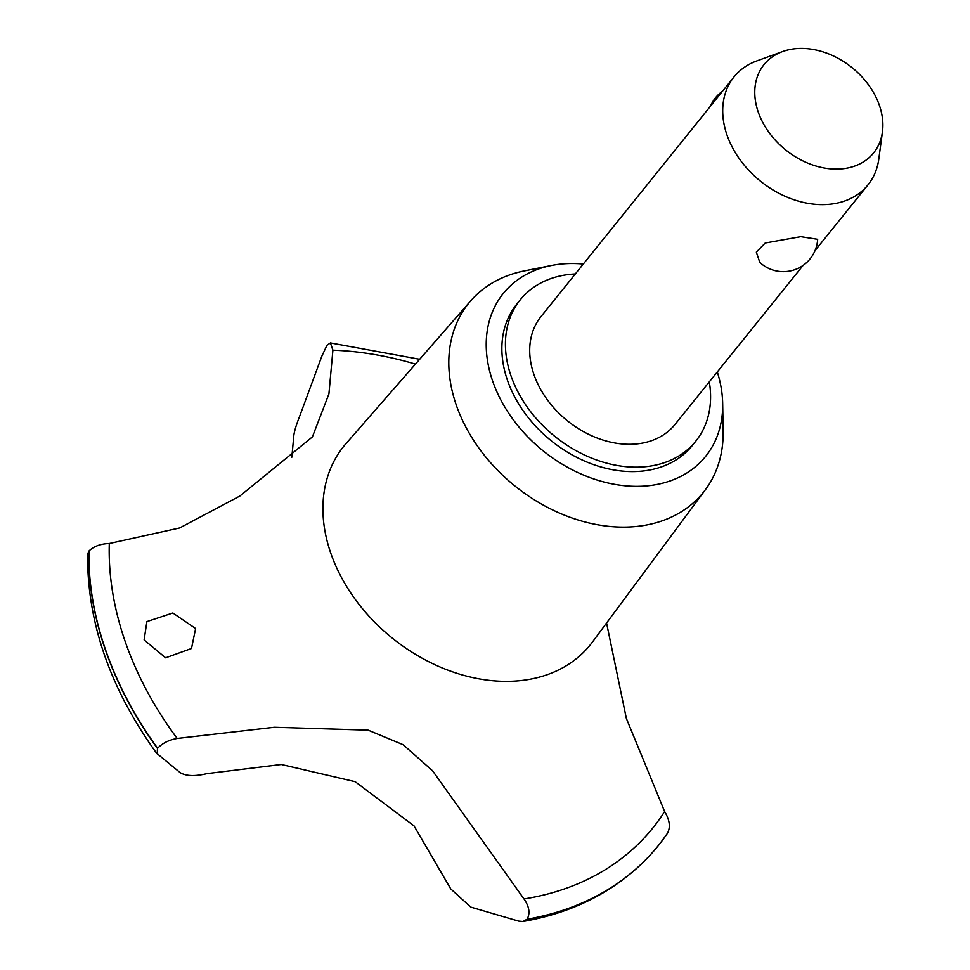 <?xml version="1.0" encoding="UTF-8"?>
<svg xmlns="http://www.w3.org/2000/svg" width="970" height="970" viewBox="0 0 970 970"><rect width="100%" height="100%" fill="white"/><g stroke="black" fill="none" stroke-linecap="round" stroke-linejoin="round"><path stroke-width="1.45" d="M575.319 273.964A112.678 84.657 38.8 0 0 574.41 274.013A112.678 84.657 38.8 0 0 520.247 299.827L516.695 304.253A112.678 84.657 38.8 0 0 524.709 412.941A112.678 84.657 38.8 0 0 638.054 471.432A112.678 84.657 38.8 0 0 692.216 445.606L695.769 441.192A112.678 84.657 38.8 0 0 709.3 381.877M520.247 299.827A112.678 84.657 38.8 0 0 528.262 408.528A112.678 84.657 38.8 0 0 641.619 467.007A112.678 84.657 38.8 0 0 695.769 441.192M583.322 264.034A129.883 97.582 38.8 0 0 565.716 263.707A129.883 97.582 38.8 0 0 551.202 265.55L524.212 270.957A150.689 113.211 38.8 0 0 470.814 300.736A150.689 113.211 38.8 0 0 478.052 446.903A150.689 113.211 38.8 0 0 630.924 526.904A150.689 113.211 38.8 0 0 705.42 489.692A150.689 113.211 38.8 0 0 723.135 431.165L722.674 403.641A129.883 97.582 38.8 0 0 717.303 371.946M551.202 265.55A129.883 97.582 38.8 0 0 495.573 388.752A129.883 97.582 38.8 0 0 643.183 486.164A129.883 97.582 38.8 0 0 722.674 403.641M470.814 300.736L346.023 443.593A158.268 118.91 38.8 0 0 330.867 553.433A158.268 118.91 38.8 0 0 514.197 681.134A158.268 118.91 38.8 0 0 592.44 642.055L705.42 489.692M291.837 457.222L293.631 437.761M523.994 898.923C529.329 906.72 530.347 913.485 527.049 919.22L522.988 921.5L518.598 921.112L470.741 907.095L450.735 888.884L414.032 825.894L355.166 781.687L281.336 764.481L207.034 773.611C195.006 776.497 186.046 776.17 180.177 772.629L156.631 753.266C110.277 689.052 87.264 622.801 87.555 554.513L88.803 551.19A337.196 253.315 38.8 0 0 105.706 650.809A337.196 253.315 38.8 0 0 157.479 748.428L157.625 748.246C162.402 743.202 168.938 739.928 177.207 738.449L274.352 727.257L368.151 730.155L403.156 744.705L432.608 770.823L523.994 898.947A321.858 241.809 38.8 0 0 664.632 811.551L626.365 718.43L606.565 623.019M415.451 364.114A321.858 241.809 38.8 0 0 332.904 350.182L328.915 393.953L312.388 436.924L239.881 496.022L179.632 527.971L109.307 543.503A321.858 241.809 38.8 0 0 177.195 738.449M109.319 543.503C100.625 543.806 93.835 546.304 88.937 551.008A337.196 253.315 38.8 0 0 105.839 650.64A337.196 253.315 38.8 0 0 157.625 748.246M144.118 639.909L146.894 621.6L172.854 612.991L195.613 628.524L191.502 648.481L165.627 657.83L144.118 639.909M803.111 265.392L674.999 424.46A86.015 64.626 -141.2 0 1 633.665 444.175A86.015 64.626 -141.2 0 1 547.141 399.531A86.015 64.626 -141.2 0 1 541.017 316.559L734.023 76.909A86.015 64.626 -141.2 0 1 756.842 60.904L782.681 51.531A70.361 52.865 38.8 0 0 761.62 120.195A70.361 52.865 38.8 0 0 839.814 169.01A70.361 52.865 38.8 0 0 882.445 131.871A70.361 52.865 38.8 0 0 797.837 48.5A70.361 52.865 38.8 0 0 782.681 51.531M882.445 131.871L878.784 159.116A86.015 64.626 -141.2 0 1 868.017 184.821A86.015 64.626 -141.2 0 1 826.67 204.524A86.015 64.626 -141.2 0 1 740.146 159.88A86.015 64.626 -141.2 0 1 734.023 76.909M800.771 236.68L817.661 239.323A34.411 34.411 0 0 1 759.777 262.361L756.333 252.115L765.245 243.021L800.771 236.68M157.213 753.86L157.479 748.428M293.764 438.961C293.267 435.033 295.268 427.394 299.742 416.033M299.742 416.045L321.858 356.135L326.975 345.247L330.418 342.931L332.904 350.182M527.049 919.22A337.196 253.315 38.8 0 0 658.448 845.44A337.196 253.315 38.8 0 0 660.449 842.93A337.196 253.315 38.8 0 0 667.493 833.254L660.449 842.93M667.493 833.254C670.658 827.143 669.7 819.905 664.632 811.551M526.916 919.39A337.196 253.315 38.8 0 0 648.13 857.262A337.196 253.315 38.8 0 0 658.315 845.622A337.196 253.315 38.8 0 0 658.387 845.537M815.018 250.612L868.017 184.821M722.468 91.265A34.411 34.411 0 0 0 710.561 106.045M522.988 921.5C573.634 912.673 615.344 891.26 648.13 857.262M330.418 342.931L419.67 359.276"/></g></svg>
